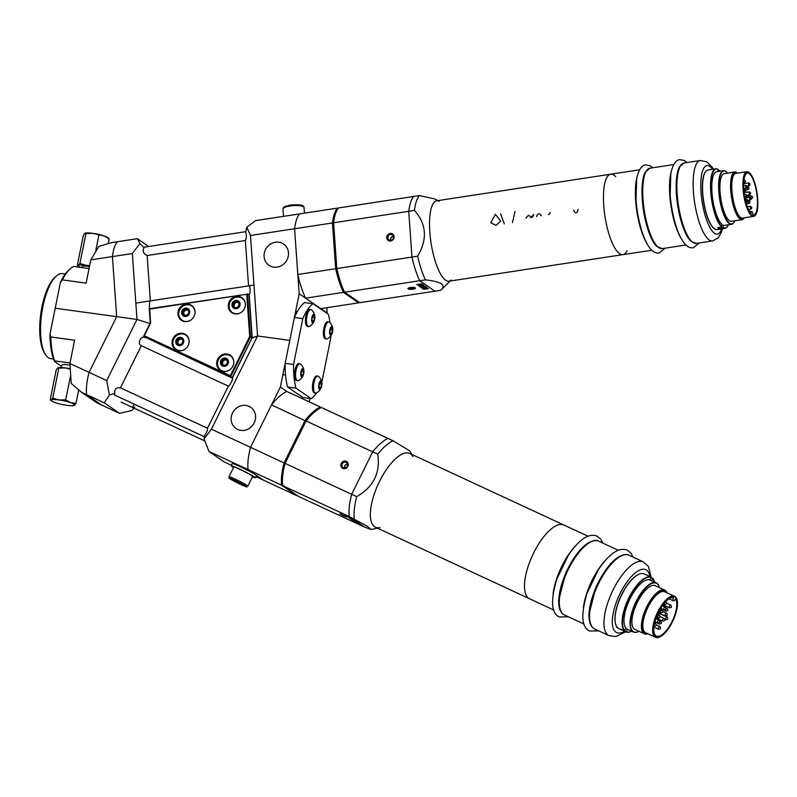 <?xml version="1.0" encoding="UTF-8"?>
<svg xmlns="http://www.w3.org/2000/svg" width="797" height="797" viewBox="0 0 797 797"><rect width="100%" height="100%" fill="white"/><g stroke="black" fill="none" stroke-linecap="round" stroke-linejoin="round"><path stroke-width="1.2" d="M145.472 337.34L232.316 378.117C233.89 377.738 229.297 387.003 228.35 386.127L141.318 345.719L120.467 387.83L207.499 428.238C207.848 429.812 206.941 432.143 204.789 435.232L204.092 438.958L208.973 451.441L248.076 469.592A49.713 19.108 -65.1 0 1 250.517 447.326L280.375 387.033L289.779 340.399L257.57 335.985L211.414 429.175L250.517 447.326A49.713 19.108 114.9 0 0 248.076 469.592L263.279 480.063L248.076 469.592L281.62 485.174L282.447 484.895L297.839 496.113L364.438 527.026L349.235 516.556L282.636 485.642A49.713 19.108 114.9 0 1 285.077 463.376L284.838 463.137A49.105 18.879 114.9 0 0 282.447 484.895A49.105 18.879 114.9 0 1 284.838 463.137L306.088 420.936L285.077 463.376L351.676 494.299A49.713 19.108 114.9 0 0 349.235 516.556L364.438 527.026L371.033 529.517L367.636 526.478L349.235 516.556A49.713 19.108 114.9 0 1 351.676 494.299L372.687 451.849L306.088 420.936A49.713 19.108 114.9 0 1 321.33 407.486L387.93 438.4A49.713 19.108 114.9 0 0 372.687 451.849L351.676 494.299L356.717 496.641A49.713 19.108 114.9 0 0 354.276 518.897M228.35 386.127L207.499 428.238M240.853 430.39A12.901 11.885 -55.4 0 0 254.502 422.201A12.901 11.885 -55.4 0 0 250.686 407.287A12.901 11.885 -55.4 0 0 233.581 411.172A12.901 11.885 -55.4 0 0 236.051 428.537A12.901 11.885 -55.4 0 0 240.853 430.39M309.266 401.887L309.953 398.49M133.976 408.084L131.933 410.515L119.48 413.304L101.827 405.105L86.624 394.635A49.713 19.108 -65.1 0 1 89.065 372.378L116.661 316.658L89.065 372.378L106.718 380.567L136.994 319.448L116.661 316.658L112.417 256.574L132.342 253.536L136.994 319.448L149.975 323.532L136.994 319.448L55.212 308.23L50.002 334.082L50.859 336.972L74.599 340.229L69.907 363.482L89.065 372.378A49.713 19.108 114.9 0 0 86.624 394.635L104.277 402.834L109.398 395.003L114.718 393.419L114.489 395.003L204.49 436.796M248.764 285.844L248.554 285.914C250.128 283.712 250.836 293.695 249.162 294.551L252.221 337.908L257.57 335.985L250.477 235.484L294.591 228.739L299.184 293.764L289.779 340.399L257.57 335.985L251.982 337.878L232.316 378.117M321.33 407.486L320.613 407.825L320.324 407.018L286.771 391.437L280.375 387.033M297.55 495.306L296.833 495.644L255.937 476.656M231.339 465.239L224.176 461.911L208.973 451.441M119.48 413.304L104.277 402.834M134.404 404.258L132.342 407.317L134.723 407.197M114.718 393.419C114.35 389.155 116.262 387.292 120.467 387.83M141.318 345.719C136.695 344.005 141.278 334.74 145.283 337.709M106.718 380.567L109.398 395.003M204.092 438.958L211.414 429.175M326.81 307.722L327.119 313.38M273.769 267.144A12.901 11.885 -55.4 0 0 287.418 258.955A12.901 11.885 -55.4 0 0 283.602 244.041A12.901 11.885 -55.4 0 0 278.801 242.188A12.901 11.885 -55.4 0 0 265.142 250.378A12.901 11.885 -55.4 0 0 268.968 265.291A12.901 11.885 -55.4 0 0 273.769 267.144M245.845 231.658L143.868 247.239L144.078 247.807L139.943 243.533L137.373 238.682L117.458 241.73A49.713 14.625 81.3 0 0 112.417 256.574A49.713 14.625 -98.7 0 1 117.458 241.73L111.759 242.597L98.848 246.403L90.798 259.882L112.417 256.574L116.661 316.658L55.212 308.23L60.433 282.377A51.217 18.082 -82.2 0 1 68.901 269.954L70.295 268.738A52.722 18.61 97.8 0 0 62.365 279.877L86.106 283.134L90.798 259.882M299.184 293.764L327.178 313.042M338.147 208.635L337.49 208.107L299.632 213.895A49.713 14.625 81.3 0 0 294.591 228.739A49.713 14.625 -98.7 0 1 299.632 213.895L255.518 220.63L246.781 227.205L245.705 232.276C246.691 235.025 246.572 237.775 245.346 240.505L147.146 255.518C143.231 253.566 142.205 250.995 144.078 247.807M137.373 238.682L148.73 246.502M248.554 285.874L245.346 240.505M250.477 235.484L246.781 227.205M149.248 308.788L149.766 300.967L150.354 300.917M150.344 300.877L147.146 255.518M139.943 243.533L132.342 253.536M350.75 518.339L347.612 516.854M351.338 518.927L349.016 517.821L351.338 518.927M352.164 519.315L351.607 519.026L352.164 519.315M351.088 518.947L349.335 518.04M351.218 519.036L349.763 518.339M352.822 520.102L350.77 519.026M353.45 520.391L351.208 519.265M353.988 520.75L352.025 519.833M351.716 519.694L352.722 520.222M356.279 522.523L354.526 521.617M356.408 522.613L354.964 521.915M357.983 523.509L354.456 521.766M341.754 514.523L346.336 517.024L341.754 514.523M355.771 522.155L354.276 521.447M353.938 521.228L354.535 521.557M356.01 522.234L355.342 521.826M354.496 521.268L352.673 520.341M355.093 521.666L353.489 520.899M354.854 521.537L353.081 520.62M354.705 521.268L352.224 520.033M349.624 517.99L348.458 517.383M348.428 517.104L346.934 516.386M346.595 516.167L347.193 516.506M348.668 517.173L348 516.765M348.09 516.595L345.34 515.29M344.862 467.998A2.859 2.64 124.6 0 1 347.562 464.083M286.771 391.437A49.713 19.108 114.9 0 0 271.528 404.886L305.709 420.975A49.105 18.879 114.9 0 1 320.613 407.825A49.105 18.879 114.9 0 0 305.709 420.975L284.838 463.137L284.071 462.908A49.713 19.108 114.9 0 0 281.62 485.174L296.833 495.644M346.257 461.373A3.915 3.606 124.6 0 1 346.496 467.949A3.915 3.606 124.6 0 1 340.817 465.309A3.915 3.606 124.6 0 1 346.257 461.373M347.522 463.934A3.009 2.78 -55.4 0 0 344.712 468.008M346.147 462.38A3.009 2.78 -55.4 0 0 343.108 467.56A3.009 2.78 -55.4 0 0 347.103 466.653A3.009 2.78 -55.4 0 0 346.147 462.38M357.494 523.171L356.03 522.533M355.332 521.935L354.286 521.387M353.998 520.75L353.191 520.451M353.639 520.62L352.892 520.192M352.144 519.305L351.626 519.036M351.318 518.917L349.026 517.831M348.15 517.233L348.937 517.522M350.072 518.16L349.325 517.731M347.372 516.705L348.219 517.024M348.668 517.343L347.701 516.854M348 516.874L346.944 516.336M348.528 516.815L346.227 515.808M349.255 517.313L346.137 515.838M348.628 516.994L345.739 515.569M344.135 516.167L339.671 513.756L344.135 516.167M345.27 516.516L340.648 514.185L345.27 516.516M271.528 404.886L250.517 447.326L284.071 462.908L305.082 420.467A49.713 19.108 114.9 0 1 320.324 407.018L321.141 407.576M338.625 207.927L413.773 196.451A49.713 14.625 81.3 0 0 408.741 211.305L333.594 222.781L336.822 268.549A49.713 14.625 81.3 0 0 344.573 292.21L359.786 302.681L434.933 291.194L419.72 280.723L344.573 292.21L344.015 291.752A49.105 14.446 81.3 0 1 336.434 268.619L333.594 222.781A49.713 14.625 81.3 0 1 337.609 209.232A49.713 14.625 81.3 0 1 338.625 207.927M420.706 285.824L418.644 285.974L419.73 285.655L419.112 285.236L423.665 285.057L418.465 285.844M426.425 286.96L421.165 287.707L426.425 286.96M427.232 287.976L422.201 288.474L424.363 287.757L427.232 287.976L422.201 288.474M410.465 287.528A3.766 0.956 176 0 0 407.915 288.624A3.766 0.956 176 0 0 411.74 289.311A3.766 0.956 176 0 0 415.426 288.086A3.766 0.956 176 0 0 410.465 287.528M428.338 288.733L423.307 289.231L425.468 288.514L428.338 288.733L423.307 289.231M425.239 286.153L419.989 286.95M422.49 284.39L416.652 284.599L421.782 283.822L422.49 284.399L421.374 284.788L416.662 284.599M390.769 240.355A2.859 2.64 124.6 0 1 393.469 236.43M337.609 209.232L337.181 209.88A49.105 14.446 81.3 0 0 333.226 223.15L336.434 268.619A49.105 14.446 81.3 0 0 344.015 291.752L343.437 292.379L305.58 298.168L320.783 308.638L358.64 302.85A49.713 14.625 81.3 0 0 359.158 302.252M450.225 281.012L440.621 290.327L434.933 291.194L419.72 280.723A49.713 14.625 81.3 0 1 411.969 257.062L335.676 268.719A49.713 14.625 81.3 0 0 343.437 292.379L358.64 302.85L359.118 302.153M417.658 256.196L411.969 257.062L408.741 211.305L411.969 257.062A49.713 14.625 81.3 0 0 419.72 280.723L425.419 279.857A49.713 14.625 81.3 0 1 417.658 256.196C427.6 239.259 426.525 223.997 414.43 210.428L408.741 211.305A49.713 14.625 81.3 0 1 413.773 196.451L419.471 195.584A49.713 14.625 81.3 0 0 414.43 210.428M386.724 237.795A3.915 3.606 124.6 0 1 390.161 233.451A3.915 3.606 124.6 0 1 394.126 236.659A3.915 3.606 124.6 0 1 390.689 241.003A3.915 3.606 124.6 0 1 386.724 237.795M390.51 234.517A3.009 2.78 -55.4 0 0 389.006 239.907A3.009 2.78 -55.4 0 0 393.001 239A3.009 2.78 -55.4 0 0 390.51 234.517M390.62 240.365A3.009 2.78 124.6 0 1 393.419 236.291M428.019 288.504L423.805 289.112M426.913 287.747L422.699 288.345M426.534 287.04L421.175 287.707M425.229 287.089L424.074 286.96M424.701 286.223L420.487 286.82M419.73 285.655L419.122 285.236M423.825 285.177L420.507 285.685M422.639 285.206L419.889 285.266M421.165 284.668L421.364 284.031L419.501 284.32L421.165 284.668L421.364 284.031L419.501 284.32M408.981 287.896A3.676 0.936 176 0 0 408.443 289.012A3.676 0.936 176 0 0 411.74 289.291A3.676 0.936 176 0 0 414.958 288.554A3.676 0.936 176 0 0 413.743 287.448A3.676 0.936 176 0 0 408.981 287.896M409.19 288.713L413.583 288.683L414.151 287.996L409.758 288.026L409.19 288.713M413.523 287.886L413.583 288.683M411.013 287.847L411.103 289.042M338.117 208.535L337.49 208.107A49.713 14.625 81.3 0 0 332.449 222.961L294.591 228.739L297.819 274.507A49.713 14.625 81.3 0 0 305.58 298.168M337.4 209.561A49.105 14.446 81.3 0 0 333.226 223.15L332.449 222.961L335.676 268.719L297.819 274.507M285.157 363.342L293.535 364.488L302.78 318.611A49.713 17.544 97.8 0 1 313.072 303.707L304.693 302.561A49.713 17.544 97.8 0 0 294.402 317.455L285.157 363.342A49.713 17.544 97.8 0 0 287.657 387.053L302.86 397.524L311.238 398.669A49.713 17.544 97.8 0 0 316.678 392.772M321.799 382.45L330.785 337.888A49.713 17.544 97.8 0 0 330.805 335.816M330.018 322.755A49.713 17.544 97.8 0 0 328.274 314.177L313.072 303.707M293.535 364.488A49.713 17.544 97.8 0 0 296.036 388.199L287.657 387.053M302.78 318.611L294.402 317.455M311.238 398.669L296.036 388.199M329.789 334.033A4.294 1.514 97.8 0 0 332.06 333.614A4.294 1.514 97.8 0 0 332.757 328.543A4.294 1.514 97.8 0 0 330.606 327.677A4.294 1.514 97.8 0 0 329.789 334.033M330.526 334.272L329.898 331.931L330.576 328.563L331.881 327.547L332.508 329.898L331.831 333.256L330.526 334.272M332.757 328.543A10.102 10.102 0 0 0 329.49 322.247A8.588 3.029 97.8 0 0 328.822 321.918A8.588 3.029 97.8 0 0 325.236 327.119A8.588 3.029 97.8 0 0 324.837 336.673A8.588 3.029 97.8 0 0 326.491 338.934A8.588 3.029 97.8 0 0 327.228 338.795A10.102 10.102 0 0 0 332.06 333.614M328.822 321.918L327.766 321.769A8.588 3.029 97.8 0 0 324.18 326.979A8.588 3.029 97.8 0 0 323.771 336.523A8.588 3.029 97.8 0 0 325.435 338.785L326.491 338.934M330.366 329.599L332.508 329.898M330.197 333.036L331.831 333.256M320.245 389.165A4.294 1.514 97.8 0 0 321.141 387.79A4.294 1.514 97.8 0 0 321.839 382.719A4.294 1.514 97.8 0 0 320.005 381.345A4.294 1.514 97.8 0 0 318.67 386.734A4.294 1.514 97.8 0 0 320.245 389.165M320.912 387.442L319.607 388.458L318.979 386.107L319.657 382.749L320.962 381.733L321.589 384.074L320.912 387.442L319.268 387.212M321.839 382.719A10.102 10.102 0 0 0 318.571 376.433A8.588 3.029 97.8 0 0 317.903 376.094A8.588 3.029 97.8 0 0 313.729 384.194A8.588 3.029 97.8 0 0 315.572 393.11A8.588 3.029 97.8 0 0 316.309 392.971A10.102 10.102 0 0 0 321.141 387.79M317.903 376.094L316.837 375.955A8.588 3.029 97.8 0 0 312.673 384.044A8.588 3.029 97.8 0 0 314.506 392.971L315.572 393.11M319.448 383.785L321.589 384.074M311.876 317.595A4.294 1.514 97.8 0 0 312.115 322.367A4.294 1.514 97.8 0 0 314.108 321.251A4.294 1.514 97.8 0 0 314.805 316.18A4.294 1.514 97.8 0 0 313.47 314.357A4.294 1.514 97.8 0 0 311.876 317.595M311.946 319.567L312.623 316.2L313.928 315.184L314.556 317.525L313.879 320.892L312.573 321.908L311.946 319.567M314.805 316.18A10.102 10.102 0 0 0 311.537 309.884A8.588 3.029 97.8 0 0 310.87 309.555A8.588 3.029 97.8 0 0 306.955 316.17A8.588 3.029 97.8 0 0 308.539 326.571A8.588 3.029 97.8 0 0 309.266 326.431A10.102 10.102 0 0 0 314.108 321.251M310.87 309.555L309.804 309.405A8.588 3.029 97.8 0 0 305.889 316.02A8.588 3.029 97.8 0 0 307.473 326.421L308.539 326.571M312.414 317.236L314.556 317.525M312.235 320.673L313.879 320.892M300.947 371.781A4.294 1.514 97.8 0 0 301.196 376.553A4.294 1.514 97.8 0 0 303.179 375.427A4.294 1.514 97.8 0 0 303.876 370.356A4.294 1.514 97.8 0 0 302.551 368.543A4.294 1.514 97.8 0 0 300.947 371.781M301.017 373.743L301.694 370.376L302.999 369.36L303.627 371.711L302.95 375.078L301.645 376.094L301.017 373.743M303.876 370.356A10.102 10.102 0 0 0 300.608 364.07A8.588 3.029 97.8 0 0 299.941 363.731A8.588 3.029 97.8 0 0 296.026 370.346A8.588 3.029 97.8 0 0 297.61 380.747A8.588 3.029 97.8 0 0 298.347 380.607A10.102 10.102 0 0 0 303.179 375.427M299.941 363.731L298.885 363.591A8.588 3.029 97.8 0 0 294.96 370.197A8.588 3.029 97.8 0 0 296.554 380.607L297.61 380.747M301.485 371.412L303.627 371.711M301.316 374.849L302.95 375.078M65.284 273.999L62.485 273.62A42.928 15.153 97.8 0 0 56.388 275.981A42.928 15.153 97.8 0 0 42.889 306.676A42.928 15.153 97.8 0 0 45.588 354.765A42.928 15.153 97.8 0 0 50.819 358.69L53.618 359.068M45.588 354.765L44.572 353.22A41.424 14.625 -82.2 0 1 41.972 306.815A41.424 14.625 -82.2 0 1 55.003 277.197L56.388 275.981M70.315 376.832L65.683 399.815L70.634 402.634L75.994 403.362L74.49 405.294L73.414 405.135M78.724 389.853L75.994 403.362M69.887 369.071L65.484 367.925L58.829 368.084L52.781 398.052L59.028 399.974L65.683 399.815M57.743 367.935L58.829 368.084L57.743 367.935L56.238 369.858L50.201 399.825L51.287 399.974L52.781 398.052M50.201 399.825L51.287 399.974A12.055 1.973 -168.6 0 0 51.466 400.911A12.055 1.973 -168.6 0 0 55.142 402.634A12.055 1.973 -168.6 0 0 66.749 405.294A12.055 1.973 -168.6 0 0 74.091 405.474A12.055 1.973 -168.6 0 0 74.49 405.294A12.055 1.973 -168.6 0 0 70.634 402.634A12.055 1.973 -168.6 0 0 59.028 399.974A12.055 1.973 -168.6 0 0 51.287 399.974M58.061 367.776A12.055 1.973 11.4 0 1 58.151 367.746A12.055 1.973 11.4 0 1 65.484 367.925A12.055 1.973 11.4 0 1 69.877 368.682M81.075 267.473L82.818 266.188A7.791 1.275 11.4 0 1 89.433 266.616M77.339 265.222L78.425 265.381L77.339 265.222L83.386 235.254L84.88 233.332L85.966 233.481L84.88 233.332M79.929 263.448L86.166 265.371A12.055 1.973 -168.6 0 0 78.425 265.381L79.929 263.448L85.966 233.481L92.631 233.322A12.055 1.973 11.4 0 1 104.238 235.982L92.631 233.322A12.055 1.973 11.4 0 0 85.289 233.142L85.169 233.182A12.055 1.973 11.4 0 1 85.289 233.142M95.839 250.288L98.868 235.254M89.573 265.929A12.055 1.973 -168.6 0 0 86.166 265.371L89.653 265.531M108.213 243.593L109.179 238.791L104.238 235.982A12.055 1.973 11.4 0 1 107.914 237.705L109.03 238.642M108.093 238.642L109.179 238.791M78.425 265.381A12.055 1.973 -168.6 0 0 78.604 266.308A12.055 1.973 -168.6 0 0 80.627 267.413M60.861 367.527L61.837 365.235L62.963 364.667A7.791 1.275 11.4 0 1 69.877 365.146M249.71 336.503L246.731 294.262L149.667 309.087L150.643 322.915L144.287 335.736L230.313 375.676L249.71 336.503L250.487 336.713L230.741 376.582L232.286 377.648L252.031 337.779L248.993 294.79L247.449 293.724L250.487 336.713L252.031 337.779M230.313 375.676L230.741 376.582L143.709 336.175L150.254 322.964L149.248 308.728L246.731 294.262M144.287 335.736L143.709 336.175L145.253 337.241L232.286 377.648M178.827 350.75A9.036 8.329 -55.4 0 0 188.391 345.021A9.036 8.329 -55.4 0 0 185.711 334.571A9.036 8.329 -55.4 0 0 173.726 337.29A9.036 8.329 -55.4 0 0 175.46 349.455A9.036 8.329 -55.4 0 0 178.827 350.75M184.705 321.58A9.036 8.329 -55.4 0 0 194.269 315.841A9.036 8.329 -55.4 0 0 191.599 305.39A9.036 8.329 -55.4 0 0 179.614 308.11A9.036 8.329 -55.4 0 0 181.347 320.284A9.036 8.329 -55.4 0 0 184.705 321.58M223.479 371.482A9.036 8.329 -55.4 0 0 233.043 365.753A9.036 8.329 -55.4 0 0 230.363 355.303A9.036 8.329 -55.4 0 0 218.378 358.022A9.036 8.329 -55.4 0 0 220.111 370.187A9.036 8.329 -55.4 0 0 223.479 371.482M235.085 313.879A9.036 8.329 -55.4 0 0 244.649 308.14A9.036 8.329 -55.4 0 0 241.979 297.699A9.036 8.329 -55.4 0 0 229.994 300.419A9.036 8.329 -55.4 0 0 231.728 312.583A9.036 8.329 -55.4 0 0 235.085 313.879M242.358 297.968A9.036 8.329 -55.4 0 0 232.973 298.656M229.416 303.826A9.036 8.329 -55.4 0 0 232.116 312.832M230.741 355.582A9.036 8.329 -55.4 0 0 221.357 356.259M217.8 361.43A9.036 8.329 -55.4 0 0 220.51 370.446M191.977 305.669A9.036 8.329 -55.4 0 0 182.593 306.357M179.036 311.527A9.036 8.329 -55.4 0 0 181.736 320.533M186.09 334.85A9.036 8.329 -55.4 0 0 176.705 335.537M173.148 340.698A9.036 8.329 -55.4 0 0 175.858 349.714M224.565 366.341A4.294 3.955 -55.4 0 0 227.862 359.686A4.294 3.955 -55.4 0 0 220.819 360.513A4.294 3.955 -55.4 0 0 224.565 366.341M226.169 364.906L222.871 365.295L221.128 362.565L222.662 359.447L225.959 359.068L227.713 361.798L226.169 364.906M233.76 362.904A8.588 7.91 -55.4 0 0 230.512 355.95A8.588 7.91 -55.4 0 0 219.125 358.54A8.588 7.91 -55.4 0 0 220.769 370.097A8.588 7.91 -55.4 0 0 225.94 371.342A8.588 7.91 -55.4 0 0 228.42 370.655M233.063 358.56A8.588 7.91 -55.4 0 0 230.881 356.199A8.588 7.91 -55.4 0 0 230.692 356.08M220.958 370.216A8.588 7.91 -55.4 0 0 221.138 370.346A8.588 7.91 -55.4 0 0 224.116 371.541M223.399 365.225L221.128 362.565M222.124 363.253L223.668 360.144L222.662 359.447M223.668 360.144L226.438 359.816M226.637 360.124A3.009 2.78 -55.4 0 0 223.529 365.215M179.913 345.609A4.294 3.955 -55.4 0 0 183.21 338.954A4.294 3.955 -55.4 0 0 176.167 339.781A4.294 3.955 -55.4 0 0 179.913 345.609M181.517 344.174L178.229 344.563L176.476 341.833L178.01 338.725L181.308 338.336L183.061 341.066L181.517 344.174M189.108 342.172A8.588 7.91 -55.4 0 0 185.86 335.218A8.588 7.91 -55.4 0 0 174.473 337.808A8.588 7.91 -55.4 0 0 176.117 349.365A8.588 7.91 -55.4 0 0 181.298 350.61A8.588 7.91 -55.4 0 0 183.778 349.923M188.411 337.828A8.588 7.91 -55.4 0 0 186.229 335.477A8.588 7.91 -55.4 0 0 186.04 335.348M176.306 349.485A8.588 7.91 -55.4 0 0 176.486 349.614A8.588 7.91 -55.4 0 0 179.464 350.819M178.747 344.503L176.476 341.833M177.472 342.521L179.016 339.412L178.01 338.725M179.016 339.412L181.786 339.094M181.985 339.392A3.009 2.78 -55.4 0 0 178.877 344.483M185.801 316.429A4.294 3.955 -55.4 0 0 189.088 309.784A4.294 3.955 -55.4 0 0 182.055 310.601A4.294 3.955 -55.4 0 0 185.801 316.429M187.405 314.994L184.107 315.383L182.354 312.653L183.898 309.545L187.185 309.156L188.939 311.886L187.405 314.994M194.996 312.992A8.588 7.91 -55.4 0 0 191.748 306.048A8.588 7.91 -55.4 0 0 180.361 308.628A8.588 7.91 -55.4 0 0 182.005 320.185A8.588 7.91 -55.4 0 0 187.175 321.44A8.588 7.91 -55.4 0 0 189.656 320.743M194.299 308.658A8.588 7.91 -55.4 0 0 192.107 306.297A8.588 7.91 -55.4 0 0 191.928 306.178M182.194 320.314A8.588 7.91 -55.4 0 0 182.374 320.444A8.588 7.91 -55.4 0 0 185.352 321.639M184.625 315.323L182.354 312.653M183.36 313.351L184.904 310.232L183.898 309.545M184.904 310.232L187.674 309.913M187.873 310.212A3.009 2.78 -55.4 0 0 184.765 315.303M239.479 302.083A4.294 3.955 -55.4 0 0 232.435 302.9A4.294 3.955 -55.4 0 0 236.181 308.738A4.294 3.955 -55.4 0 0 239.479 302.083M237.576 301.465L239.329 304.185L237.785 307.303L234.487 307.682L232.734 304.962L234.278 301.844L237.576 301.465M245.376 305.301A8.588 7.91 -55.4 0 0 244.151 300.439A8.588 7.91 -55.4 0 0 242.129 298.347A8.588 7.91 -55.4 0 0 230.741 300.927A8.588 7.91 -55.4 0 0 232.385 312.494A8.588 7.91 -55.4 0 0 240.036 313.042M244.679 300.957A8.588 7.91 -55.4 0 0 244.51 300.688A8.588 7.91 -55.4 0 0 242.497 298.596A8.588 7.91 -55.4 0 0 242.308 298.476M232.575 312.613A8.588 7.91 -55.4 0 0 232.754 312.743A8.588 7.91 -55.4 0 0 235.733 313.938M235.015 307.622L232.734 304.962M233.74 305.649L235.284 302.541L234.278 301.844M235.284 302.541L238.054 302.212M238.253 302.521A3.009 2.78 -55.4 0 0 235.145 307.612M256.465 475.59A13.559 0.817 -153.7 0 0 256.475 475.58A13.559 0.817 -153.7 0 0 244.689 468.825A13.559 0.817 -153.7 0 0 232.176 463.545L231.11 465.697A13.559 0.817 -153.7 0 0 233.581 467.5M252.48 476.855A13.559 0.817 -153.7 0 0 255.399 477.742A13.559 0.817 -153.7 0 0 255.409 477.732A13.559 0.817 -153.7 0 0 243.623 470.987A13.559 0.817 -153.7 0 0 231.11 465.697M233.521 480.452L242.318 484.536L233.521 480.452M247.897 486.1L252.709 476.397A10.54 0.638 -153.7 0 0 239.877 469.383A10.54 0.638 -153.7 0 0 233.81 467.032L228.998 476.736A10.54 0.638 26.3 0 1 235.075 479.087A10.54 0.638 26.3 0 1 247.897 486.1C244.53 486.509 251.752 489.179 237.636 482.982C224.216 475.45 230.781 479.854 228.998 476.736M237.436 481.946L237.177 482.474M101.827 405.105L86.624 394.635L81.573 392.293L96.786 402.764L101.827 405.105M50.859 336.972A52.722 18.61 97.8 0 0 54.704 360.862L54.724 361.649L61.15 366.072M54.724 361.649A51.217 18.082 -82.2 0 1 50.002 334.082M69.907 363.482L71.222 383.417L81.573 392.293M70.006 362.964L54.704 360.862M70.295 268.738A52.722 18.61 97.8 0 1 73.742 266.467L89.045 268.569M62.365 279.877L60.433 282.377M615.712 176.675A40.677 11.965 81.3 0 0 610.632 174.214A40.677 11.965 81.3 0 0 603.737 205.447A40.677 11.965 81.3 0 0 622.915 254.632A40.677 11.965 81.3 0 0 627.03 250.766M702.376 188.989L702.994 197.706M712.697 227.294L715.596 229.456M439.267 201.272A40.677 11.965 81.3 0 0 429.822 232.017A40.677 11.965 81.3 0 0 451.291 279.976M419.471 195.584L434.604 198.921L437.942 200.605M440.621 290.327C446.569 285.157 441.508 281.67 425.419 279.857M751.023 213.457A21.091 6.207 -98.7 0 1 743.91 190.622A21.091 6.207 -98.7 0 1 747.377 173.138A21.091 6.207 -98.7 0 1 756.692 193.043A21.091 6.207 -98.7 0 1 753.743 214.831A21.091 6.207 -98.7 0 1 752.946 214.782A3.009 0.887 81.3 0 0 751.541 211.344A3.009 0.887 81.3 0 0 751.023 213.457M749.2 172.59A22.595 6.645 81.3 0 0 749.05 172.461A22.296 6.555 81.3 0 0 744.149 195.444A22.296 6.555 81.3 0 0 755.765 214.642A22.296 6.555 81.3 0 0 757.04 192.994A22.296 6.555 81.3 0 0 749.349 172.71A22.296 6.555 81.3 0 0 749.041 172.471A22.595 6.645 81.3 0 0 748.742 172.232A22.595 6.645 81.3 0 0 746.869 171.684A22.595 6.645 81.3 0 0 743.312 192.017A22.595 6.645 81.3 0 0 751.82 215.818A22.595 6.645 81.3 0 0 753.693 216.366A22.595 6.645 81.3 0 0 755.546 214.971A22.595 6.645 81.3 0 0 755.656 214.801M746.869 171.684L735.761 173.387A22.595 6.645 81.3 0 0 732.602 196.729A22.595 6.645 81.3 0 0 742.585 218.059L753.693 216.366M737.474 173.118A23.352 6.864 81.3 0 0 731.696 190.573A23.352 6.864 81.3 0 0 736.817 212.66A23.352 6.864 81.3 0 0 744.298 217.8M737.514 173.118L737.155 172.829A24.099 7.093 81.3 0 0 736.827 172.58A24.099 7.093 81.3 0 0 734.824 172.003A24.099 7.093 81.3 0 0 730.739 190.513A24.099 7.093 81.3 0 0 742.107 219.653A24.099 7.093 81.3 0 0 744.089 218.169L744.338 217.79M734.824 172.003L724.154 173.636A24.099 7.093 81.3 0 0 720.787 198.533A24.099 7.093 81.3 0 0 731.427 221.287L742.107 219.653M727.561 173.108A26.809 7.89 81.3 0 0 726.336 171.873A26.809 7.89 81.3 0 0 725.967 171.594A26.809 7.89 81.3 0 0 720.08 199.22A26.809 7.89 81.3 0 0 734.047 222.313A26.809 7.89 81.3 0 0 734.844 220.769M726.187 171.754A27.118 7.98 81.3 0 0 726.037 171.634A27.118 7.98 81.3 0 0 725.659 171.345A27.118 7.98 81.3 0 0 723.407 170.697A27.118 7.98 81.3 0 0 719.143 195.096A27.118 7.98 81.3 0 0 729.355 223.658A27.118 7.98 81.3 0 0 731.596 224.306A27.118 7.98 81.3 0 0 733.828 222.632A27.118 7.98 81.3 0 0 733.937 222.473M723.407 170.697L716.583 171.744A27.118 7.98 81.3 0 0 712.189 195.026A27.118 7.98 81.3 0 0 721.793 224.116L721.713 227.075L717.728 227.683A30.127 8.857 -98.7 0 0 719.173 228.679L719.083 227.474M721.873 225.322L723.238 225.113A27.118 7.98 81.3 0 0 724.772 225.352L731.596 224.306M718.077 171.514L717.928 169.362A29.828 8.777 81.3 0 0 711.113 191.967A29.828 8.777 81.3 0 0 721.972 226.737M717.928 169.362L717.619 169.113A30.127 8.857 81.3 0 0 715.836 168.805A30.127 8.857 81.3 0 0 710.974 194.797A30.127 8.857 81.3 0 0 721.713 227.075M717.987 170.279L719.063 170.11L719.442 171.305M723.238 225.113L723.427 227.733A29.828 8.777 81.3 0 0 727.631 226.199A29.828 8.777 81.3 0 0 728.378 224.804M720.189 171.196A29.828 8.777 81.3 0 0 719.372 170.359M723.427 227.733L719.173 228.679M723.158 228.072A30.127 8.857 81.3 0 0 724.941 228.37A30.127 8.857 81.3 0 0 727.412 226.517A30.127 8.857 81.3 0 0 727.522 226.348M715.836 168.805L707.866 170.03A30.127 8.857 81.3 0 0 705.395 171.883A30.127 8.857 81.3 0 0 703.661 201.143A30.127 8.857 81.3 0 0 714.052 228.56A30.127 8.857 81.3 0 0 716.971 229.596L724.941 228.37M705.285 172.052A29.828 8.777 81.3 0 0 705.176 172.202A29.828 8.777 81.3 0 0 703.462 201.173A29.828 8.777 81.3 0 0 713.753 228.311A29.828 8.777 81.3 0 0 713.903 228.43M622.915 254.632A40.677 11.965 81.3 0 1 603.737 205.447A40.677 11.965 81.3 0 1 610.632 174.214L436.716 200.794A40.677 11.965 81.3 0 0 429.822 232.017A40.677 11.965 81.3 0 0 449 281.202L651.826 250.208M573.571 210.049L573.571 210.059C575.464 214.074 577.018 213.845 578.223 209.342L578.223 209.342M588.007 536.212L563.838 524.994A40.677 15.641 114.9 0 0 532.535 555.3A40.677 15.641 114.9 0 0 529.587 598.776L375.457 527.216A40.677 15.641 114.9 0 1 378.396 483.739A40.677 15.641 114.9 0 1 409.708 453.433L563.838 524.994A40.677 15.641 114.9 0 0 532.535 555.3A40.677 15.641 114.9 0 0 529.587 598.776L553.756 609.994M616.659 626.621L616.43 627.08L619.428 628.863M623.772 590.577L619.777 598.657M644.255 573.96L642.94 573.541M392.981 440.741L387.93 438.4A49.713 19.108 114.9 0 0 372.687 451.849L377.738 454.2A49.713 19.108 114.9 0 1 392.981 440.741L409.917 451.002L411.72 454.37M412.976 456.711A40.677 15.641 114.9 0 0 389.723 465.079A40.677 15.641 114.9 0 0 370.954 507.231A40.677 15.641 114.9 0 0 380.069 527.594M356.717 496.641C373.494 487.027 380.498 472.88 377.738 454.2M675.487 598.926A21.091 8.109 -65.1 0 1 671.672 622.318A21.091 8.109 -65.1 0 1 656.399 636.066A21.091 8.109 -65.1 0 1 657.585 614.268A21.091 8.109 -65.1 0 1 673.565 597.601A3.009 1.156 114.9 0 0 673.355 600.799A3.009 1.156 114.9 0 0 675.487 598.926M655.403 636.873A22.296 8.568 114.9 0 0 659.986 636.823A22.296 8.568 114.9 0 0 673.057 620.544A22.296 8.568 114.9 0 0 677.052 600.051A22.296 8.568 114.9 0 0 660.046 608.48A22.296 8.568 114.9 0 0 655.403 636.873M677.002 599.882A22.595 8.687 114.9 0 0 676.962 599.703A22.595 8.687 114.9 0 0 675.039 596.604A22.595 8.687 114.9 0 0 674.541 596.325A22.595 8.687 114.9 0 0 657.465 612.494A22.595 8.687 114.9 0 0 655.014 637.032A22.595 8.687 114.9 0 0 655.513 637.311A22.595 8.687 114.9 0 0 659.657 636.972A22.595 8.687 114.9 0 0 659.816 636.893M674.541 596.325L664.708 591.753A22.595 8.687 114.9 0 0 647.622 607.922A22.595 8.687 114.9 0 0 645.181 632.459A22.595 8.687 114.9 0 0 645.67 632.738L655.513 637.311M666.76 592.709A23.352 8.976 114.9 0 0 647.044 608.47A23.352 8.976 114.9 0 0 647.722 633.695M666.999 592.819A24.099 9.265 114.9 0 0 664.708 590.099A24.099 9.265 114.9 0 0 646.487 607.344A24.099 9.265 114.9 0 0 643.886 633.515A24.099 9.265 114.9 0 0 644.404 633.814A24.099 9.265 114.9 0 0 647.971 633.804M664.708 590.099L655.244 585.705A24.099 9.265 114.9 0 0 637.032 602.95A24.099 9.265 114.9 0 0 634.422 629.122A24.099 9.265 114.9 0 0 634.95 629.421L644.404 633.814M659.348 587.608A26.809 10.311 114.9 0 0 659.258 587.259A26.809 10.311 114.9 0 0 638.796 597.401A26.809 10.311 114.9 0 0 633.226 631.553A26.809 10.311 114.9 0 0 638.726 631.483A26.809 10.311 114.9 0 0 639.045 631.324M659.209 587.09A27.118 10.421 114.9 0 0 659.169 586.911A27.118 10.421 114.9 0 0 656.858 583.195A27.118 10.421 114.9 0 0 656.26 582.856A27.118 10.421 114.9 0 0 635.767 602.253A27.118 10.421 114.9 0 0 632.838 631.702A27.118 10.421 114.9 0 0 633.426 632.041A27.118 10.421 114.9 0 0 638.407 631.632A27.118 10.421 114.9 0 0 638.566 631.553M656.26 582.856L650.043 579.967A27.118 10.421 114.9 0 0 630.098 598.647A27.118 10.421 114.9 0 0 626.103 628.305L624.509 630.895L620.973 629.251A30.127 11.586 -65.1 0 0 621.66 629.829A30.127 11.586 -65.1 0 0 622.318 630.208L618.791 628.564A30.127 11.586 114.9 0 1 618.133 628.185A30.127 11.586 114.9 0 1 615.563 624.051A30.127 11.586 114.9 0 1 621.819 594.592A30.127 11.586 114.9 0 1 638.636 574.368A30.127 11.586 114.9 0 1 644.165 573.91L647.692 575.554A30.127 11.586 -65.1 0 1 647.802 575.603M650.033 579.967L651.119 577.148L647.592 575.504A30.127 11.586 -65.1 0 1 647.692 575.554M624.898 630.746A29.828 11.467 114.9 0 1 629.231 598.049A29.828 11.467 114.9 0 1 651.239 577.536L652.693 578.532L651.617 580.694M627.548 629.311L626.342 631.742A29.828 11.467 114.9 0 0 631.702 631.244L631.383 631.393A30.127 11.586 114.9 0 0 631.543 631.314M654.496 581.88A30.127 11.586 114.9 0 0 654.447 581.7L654.546 582.049A29.828 11.467 114.9 0 0 652.693 578.532M626.342 631.742L622.557 629.989M625.954 631.891A30.127 11.586 114.9 0 0 631.383 631.393M654.447 581.7A30.127 11.586 114.9 0 0 652.574 578.144M651.119 577.148A30.127 11.586 114.9 0 0 628.883 597.87A30.127 11.586 114.9 0 0 624.509 630.895M638.477 574.438A29.828 11.467 114.9 0 0 638.307 574.517A29.828 11.467 114.9 0 0 621.66 594.542A29.828 11.467 114.9 0 0 615.473 623.702A29.828 11.467 114.9 0 0 615.523 623.882M290.148 205.965A10.54 2.69 176 0 0 283.005 209.033C284.688 207.499 279.867 207.609 290.347 205.048C305.002 203.942 303.597 206.692 304.046 207.549A10.54 2.69 176 0 0 290.148 205.965M234.926 480.432A9.335 0.558 -153.7 0 0 232.644 480.382A9.335 0.558 -153.7 0 0 246.183 486.668A9.335 0.558 -153.7 0 0 234.926 480.432M647.453 244.36A40.677 11.965 -98.7 0 1 635.637 200.575A40.677 11.965 -98.7 0 1 637.112 176.685M662.187 248.624L656.598 246.283A40.248 11.835 -98.7 0 1 642.282 199.668A40.248 11.835 -98.7 0 1 645.271 172.122L649.904 168.217A40.677 11.965 81.3 0 0 644.225 210.229A40.677 11.965 81.3 0 0 662.187 248.624L685.978 244.998M681.614 239.14A40.677 11.965 -98.7 0 1 671.273 171.465M696.349 243.414L690.76 241.063A40.248 11.835 -98.7 0 1 676.434 194.458A40.248 11.835 -98.7 0 1 679.433 166.902L684.065 162.996A40.677 11.965 81.3 0 0 677.171 194.229A40.677 11.965 81.3 0 0 696.349 243.414L712.588 240.933L718.177 237.905L721.574 231.967L722.5 228.749M684.065 162.996L700.294 160.516A40.677 11.965 81.3 0 0 693.41 191.748A40.677 11.965 81.3 0 0 712.588 240.933M712.558 169.313A34.65 10.192 81.3 0 0 701.031 192.207A34.65 10.192 81.3 0 0 710.067 227.812A34.65 10.192 81.3 0 0 721.664 228.878M743.701 182.931L744.328 182.842L743.77 181.905M744.816 197.228L744.328 194.249M748.204 200.605L749.887 200.346L749.429 197.367L744.976 198.055M746.022 202.478L746.948 202.338L746.49 199.36L745.295 199.539M746.122 189.905L747.795 189.646L747.078 187.584M750.993 198.164L751.023 195.843L746.231 196.57M744.378 190.981L744.408 188.66L743.76 188.759L745.962 188.381L745.514 185.412L743.651 185.691M746.938 203.883L748.782 203.594L748.064 201.531M746.48 195.285L749.499 194.827L749.041 191.848L744.249 192.585M747.048 186.159L748.772 185.9L748.323 182.921L743.681 183.629M748.572 209.591L750.605 209.282L750.156 206.303L747.377 206.722M495.445 214.303L490.832 222.702L496.023 225.372L500.626 221.197L495.445 214.303M500.586 213.755L504.292 223.867M512.421 222.622L515.021 211.554M530.852 217.671L530.603 216.625L528.291 215.3L526.09 218.189L526.169 217.302M533.621 214.493L531.44 217.372L531.509 216.485M532.346 216.356L532.217 217.252L533.671 215.21M541.103 215.021L541.302 215.867C539.499 212.859 537.925 213.098 536.57 216.595L536.65 215.698M548.306 214.632L549.9 213.676L550.209 212.361M553.078 593.934A40.677 15.641 -65.1 0 1 561.945 566.029A40.677 15.641 -65.1 0 1 575.304 546.055M564.396 614.935C561.556 613.511 559.783 610.632 559.096 606.298A40.248 15.472 -65.1 0 1 567.853 568.809A40.248 15.472 -65.1 0 1 588.634 542.687C593.576 540.276 596.913 539.768 598.647 541.153A40.677 15.641 114.9 0 0 568.48 569.068A40.677 15.641 114.9 0 0 564.396 614.935L584.022 624.051M583.344 607.991A40.677 15.641 -65.1 0 1 592.211 580.086A40.677 15.641 -65.1 0 1 605.581 560.112M594.662 628.992C591.822 627.558 590.059 624.679 589.372 620.355A40.248 15.472 -65.1 0 1 598.119 582.856A40.248 15.472 -65.1 0 1 618.9 556.734C623.842 554.333 627.189 553.825 628.913 555.21A40.677 15.641 114.9 0 0 598.756 583.125A40.677 15.641 114.9 0 0 594.662 628.992L609.047 635.667L615.902 636.574L625.765 631.802M628.913 555.21L643.309 561.885A40.677 15.641 114.9 0 0 611.996 592.191A40.677 15.641 114.9 0 0 609.047 635.667M649.874 576.57A34.65 13.32 114.9 0 0 619.139 595.508A34.65 13.32 114.9 0 0 624.509 631.214M663.034 604.833L669.37 607.772A1.504 0.578 -65.1 0 1 669.52 606.079A1.504 0.578 -65.1 0 1 670.636 605.043A1.504 0.578 -65.1 0 1 670.676 605.062M653.889 627.06L658.501 629.202A1.504 0.578 -65.1 0 1 658.651 627.508A1.504 0.578 -65.1 0 1 659.767 626.472A1.504 0.578 -65.1 0 1 659.806 626.492M665.206 615.932A1.504 0.578 -65.1 0 1 665.356 614.228A1.504 0.578 -65.1 0 1 666.471 613.192A1.504 0.578 -65.1 0 1 666.501 613.212C667.886 614.955 667.458 615.872 665.206 615.932L659.537 613.301M660.574 612.734A1.504 0.578 -65.1 0 1 660.723 611.04A1.504 0.578 -65.1 0 1 661.839 610.004A1.504 0.578 -65.1 0 1 661.869 610.024C663.253 611.767 662.825 612.674 660.574 612.734L659.597 612.285M660.504 608.629L665.734 611.06A1.504 0.578 -65.1 0 1 665.893 609.356A1.504 0.578 -65.1 0 1 667.009 608.32A1.504 0.578 -65.1 0 1 667.039 608.34M654.965 621.55L657.495 622.726A1.504 0.578 -65.1 0 1 657.655 621.032A1.504 0.578 -65.1 0 1 658.77 619.996A1.504 0.578 -65.1 0 1 658.8 620.016M664.748 619.269L665.724 619.717A1.504 0.578 -65.1 0 1 665.874 618.024A1.504 0.578 -65.1 0 1 666.989 616.988A1.504 0.578 -65.1 0 1 667.019 617.008M659.328 623.991A1.504 0.578 -65.1 0 1 659.488 622.298A1.504 0.578 -65.1 0 1 660.603 621.261A1.504 0.578 -65.1 0 1 660.633 621.281C662.018 623.025 661.59 623.931 659.328 623.991L654.865 621.919M663.901 609.795A1.504 0.578 -65.1 0 1 664.05 608.091A1.504 0.578 -65.1 0 1 665.176 607.065A1.504 0.578 -65.1 0 1 665.206 607.085C666.581 608.828 666.162 609.735 663.901 609.795L660.703 608.31M658.033 617.854A1.504 0.578 -65.1 0 1 658.183 616.161A1.504 0.578 -65.1 0 1 659.298 615.125A1.504 0.578 -65.1 0 1 659.338 615.145C660.713 616.888 660.295 617.795 658.033 617.854L656.409 617.107M662.666 621.052A1.504 0.578 -65.1 0 1 662.815 619.349A1.504 0.578 -65.1 0 1 663.941 618.313A1.504 0.578 -65.1 0 1 663.971 618.333C665.346 620.076 664.927 620.993 662.666 621.052L656.09 617.994M654.327 624.23A1.504 0.578 -65.1 0 1 655.323 623.413A1.504 0.578 -65.1 0 1 655.363 623.433M663.642 604.036L664.539 604.455A1.504 0.578 -65.1 0 1 664.688 602.771M204.769 440.95L121.104 402.106M253.974 285.047L135.839 303.099M295.587 311.567L297.201 311.786M282.875 374.62L285.535 374.988M51.466 400.911L50.35 399.974M78.604 266.308L77.488 265.381M256.475 475.58L255.409 477.732M304.434 213.158L304.046 207.549M283.523 216.356L283.005 209.033M239.538 465.637L239.249 466.225M610.632 174.214L639.533 169.801M649.904 168.217L673.694 164.58M713.395 169.183L711.641 166.503L706.55 161.751L700.294 160.516M687.054 162.538L684.005 160.376L679.781 159.689C678.088 159.609 673.156 161.263 670.785 173.965L670.187 194.807C671.791 216.376 678.207 235.992 684.165 242.975C686.665 246.432 689.694 248.056 693.251 247.847L699.338 242.955M652.892 167.759L649.844 165.597L645.62 164.909C643.926 164.83 639.005 166.483 636.634 179.186L636.026 200.027C637.64 221.596 644.046 241.212 650.003 248.196C652.514 251.653 655.542 253.277 659.089 253.067L665.176 248.176M749.678 211.633L751.541 211.344M746.849 205.227L746.191 203.105M744.328 182.842C746.032 181.517 745.882 180.52 743.88 179.863M745.255 197.158C746.948 195.833 746.799 194.847 744.797 194.179M749.887 200.346C751.591 199.031 751.432 198.035 749.429 197.367M746.948 202.338C748.652 201.013 748.503 200.017 746.49 199.36M747.795 189.646C749.499 188.331 749.349 187.335 747.347 186.667M744.129 192.725L743.89 190.433M751.481 198.822C753.175 197.497 753.026 196.5 751.023 195.843M745.962 188.381C747.666 187.066 747.516 186.07 745.514 185.412M748.782 203.594C750.485 202.279 750.336 201.282 748.323 200.625M749.499 194.827C751.192 193.502 751.043 192.515 749.041 191.848M744.866 191.639C746.56 190.314 746.41 189.317 744.408 188.66M748.772 185.9C750.475 184.575 750.326 183.579 748.323 182.921M750.605 209.282C752.308 207.957 752.159 206.961 750.156 206.303M598.647 541.153L618.283 550.269M651.129 577.177L648.469 566.607L643.309 561.885M377.459 528.152L371.033 529.517M633.017 557.113L631.154 553.407L627.299 550.139C619.02 546.991 609.466 553.387 598.627 569.307L586.99 593.277C580.694 615.045 581.611 627.637 589.74 631.025L598.766 630.895M620.564 555.848L610.303 563.868L596.216 586.293L588.804 615.025L589.76 622.198M602.741 543.056L600.888 539.36L597.023 536.082C588.754 532.944 579.19 539.33 568.351 555.25L556.724 579.22C550.428 600.998 551.345 613.58 559.474 616.968L568.49 616.838M590.298 541.791L580.027 549.81L565.95 572.236L558.528 600.968L559.484 608.141M669.062 598.806L673.355 600.799M666.681 603.209L670.636 605.043C672.05 606.806 671.632 607.712 669.37 607.772M656.2 624.818L659.767 626.472C661.181 628.235 660.763 629.142 658.501 629.202M662.706 611.448L666.471 613.192M660.155 609.227L661.839 610.004M665.913 607.822L667.009 608.32C668.424 610.084 667.996 611 665.734 611.06M655.861 618.651L658.77 619.996C660.185 621.76 659.757 622.666 657.495 622.726M659.438 613.481L666.989 616.988C668.404 618.751 667.986 619.658 665.724 619.717M659.508 620.753L660.603 621.261M662.367 605.76L665.176 607.065M657.565 614.318L659.298 615.125M660.175 616.569L663.941 618.313M654.576 623.065L655.323 623.413C656.738 625.177 656.32 626.083 654.058 626.143M665.694 601.665L665.814 601.715C667.228 603.478 666.8 604.395 664.539 604.455M658.78 611.339C660.195 613.102 659.777 614.009 657.515 614.069M633.426 632.041L625.964 628.574"/></g></svg>
